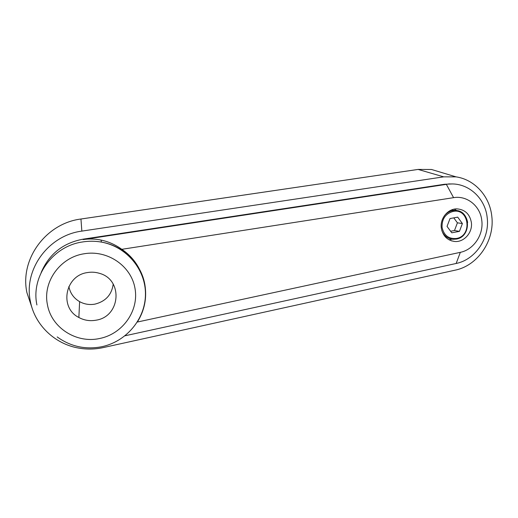 <?xml version="1.0" encoding="UTF-8"?>
<svg xmlns="http://www.w3.org/2000/svg" width="518" height="518" viewBox="0 0 518 518"><rect width="100%" height="100%" fill="white"/><g stroke="black" fill="none" stroke-linecap="round" stroke-linejoin="round"><path stroke-width="0.78" d="M121.821 249.32L453.58 197.662L446.367 184.363L83.126 239.575C89.102 238.681 95.066 238.837 101.016 240.061C108.437 241.608 115.372 244.697 121.821 249.32C129.345 254.409 135.153 260.904 139.251 268.81M41.162 272.539C49.061 254.053 63.054 242.923 83.145 239.161L444.444 184.279L452.104 183.961M30.394 301.431C23.368 269.522 48.562 235.289 81.844 231.112L443.68 176.852L456.073 176.871C474.702 179.565 489.698 196.283 491.77 216.032C495.007 240.235 477.985 265.546 455.244 270.143L103.322 347.565C95.021 349.378 86.681 349.533 78.302 348.018C54.681 343.9 34.719 324.831 30.394 301.431M32.045 307.906L26.949 292.767C19.548 259.22 46.024 223.297 80.957 219.017L418.091 169.425L431.507 169.483L443.019 172.947M444.444 184.279L450.621 183.974C468.894 183.145 485.256 198.426 487.179 217.528C489.95 238.086 475.466 259.609 456.164 263.474L125.065 335.774M453.58 197.662C467.139 195.273 480.387 206.151 481.792 220.513C483.734 234.751 473.679 249.689 460.327 252.337L137.354 322.034M96.037 320.189C89.964 321.283 84.24 320.383 78.865 317.489C59.084 307.737 65.041 275.55 87.277 272.591C91.421 271.859 95.487 272.112 99.469 273.336C123.433 279.662 120.584 316.647 96.037 320.189M68.881 286.473C70.131 293.11 73.711 298.167 79.61 301.644C84.415 304.254 89.53 305.083 94.956 304.124C105.666 301.405 111.752 294.729 113.202 284.097M449.067 239.834L451.994 239.199M471.367 222.449C472.83 232.407 464.096 242.424 454.726 241.485C447.287 240.443 442.819 235.955 441.317 228.03C439.853 218.363 448.044 208.482 457.161 208.883C465.067 209.622 469.8 214.148 471.367 222.449M459.434 231.365L462.399 223.556L457.705 217.146L450.019 218.564L447.04 226.405L451.767 232.802L459.434 231.365L454.487 230.529L457.413 222.824L453.774 217.871M462.399 223.556L457.413 222.824M450.621 231.255L454.487 230.529M456.844 210.625L454.267 209.142M456.164 263.474L460.327 252.337L456.164 263.474M124.98 252.35L125.408 252.868M36.92 304.96C30.776 276.78 52.564 246.458 81.896 242.061C88.448 240.941 94.962 240.954 101.45 242.094C123.549 245.836 141.453 263.746 144.911 284.848C147.015 297.941 144.567 310.217 137.568 321.684M83.126 239.575L83.145 239.161M81.844 231.112L80.957 219.017M443.68 176.852L418.091 169.425M99.417 338.545C76.36 343.615 51.373 327.719 47.449 304.733C42.528 281.947 60.094 257.459 83.819 253.82C107.459 249.527 131.242 265.935 135.004 288.396C139.102 310.8 122.624 334.11 99.417 338.545M467.65 222.468C466.265 215.145 462.088 211.15 455.121 210.476L452.661 210.677C449.391 211.318 446.633 212.995 444.386 215.708M456.384 238.461C472.604 236.078 469.243 207.867 453.082 211.428C445.486 213.656 441.809 218.959 442.061 227.331C443.861 235.392 448.633 239.102 456.384 238.461M441.86 230.678C443.997 235.852 447.701 238.727 452.972 239.303L456.144 239.109M101.127 346.853C126.165 341.932 145.305 319.14 145.454 294.431C145.798 269.723 126.787 246.665 101.45 242.094L101.016 240.061M456.073 176.871L431.507 169.483M450.621 183.974L448.679 183.896M101.12 346.853C85.036 349.747 70.39 346.438 57.187 336.927M78.865 317.489L79.61 301.644M451.32 240.812L454.726 241.485M451.314 210.043L455.121 210.476C470.888 210.03 471.827 236.927 456.196 239.109L452.972 239.303"/></g></svg>
